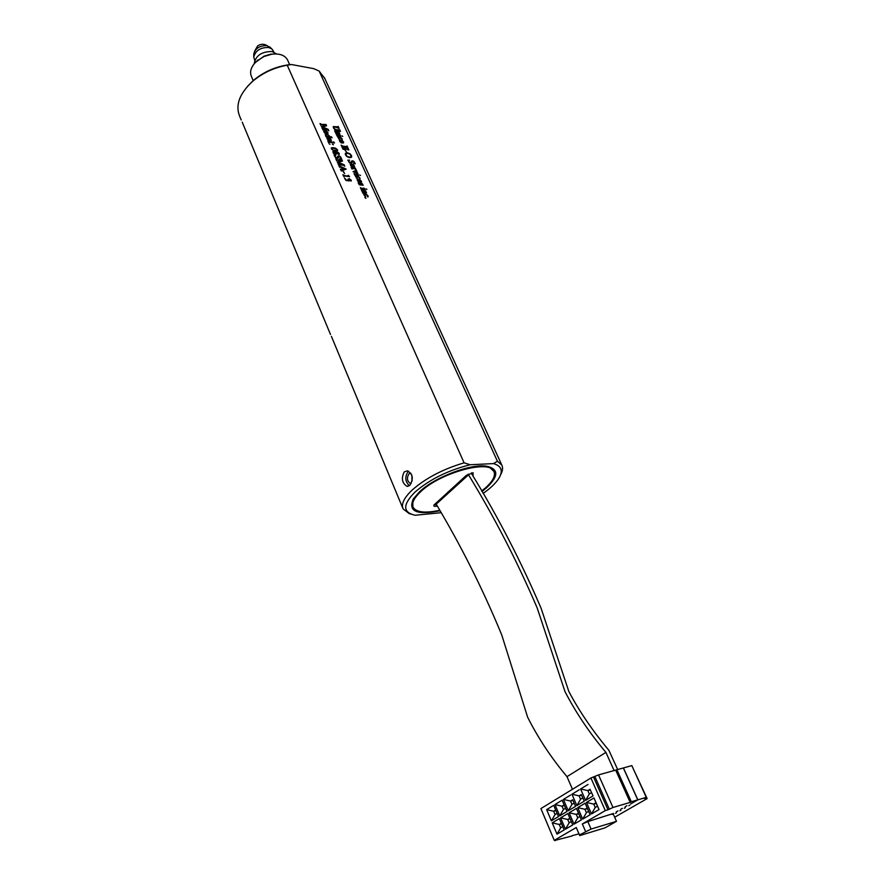 <?xml version="1.0" encoding="UTF-8"?>
<svg xmlns="http://www.w3.org/2000/svg" width="885" height="885" viewBox="0 0 885 885"><rect width="100%" height="100%" fill="white"/><g stroke="black" fill="none" stroke-linecap="round" stroke-linejoin="round"><path stroke-width="1.33" d="M439.956 510.789C416.57 515.358 407.731 511.364 413.439 498.797L419.291 492.027C434.447 477.247 470.931 463.364 486.75 466.24C498.797 469.006 498.764 476.163 486.661 487.69L481.927 491.518M412.808 499.848L412.875 506.784M409.821 485.29L407.067 486.363C402.067 483.199 401.115 478.398 404.191 471.948L407.288 470.842C412.919 473.995 413.76 478.807 409.821 485.29M408.649 471.218L407.985 471.749C404.71 476.971 405.164 481.617 409.335 485.699M330.503 334.497L242.225 122.163M402.852 508.3L331.41 336.388M411.802 474.968L412.067 481.086M411.138 514.185L409.135 513.543L403.106 508.897C401.049 504.151 403.98 497.934 411.923 490.268C425.364 478.331 442.754 469.183 464.094 462.833L470.178 464.747C447.921 470.333 429.446 479.526 414.744 492.314C402.598 504.749 402.708 512.393 415.087 515.258L441.04 512.714M411.071 483.652L410.74 483.641C407.133 481.506 406.514 478.265 408.892 473.895L410.861 473.143M324.806 78.499L319.153 71.077L497.425 461.24L501.806 465.067C503.111 467.7 502.735 470.897 500.667 474.67M464.094 462.833L287.238 65.213C274.04 67.581 262.436 73.013 252.424 81.508C239.614 93.489 235.299 104.917 239.481 115.791L241.218 119.962M343.966 176.734L342.86 174.611L344.176 175.551L348.259 176.06L348.303 175.219L349.564 176.646L344.221 175.982L343.966 176.734M341.411 171.026L340.393 169.112L342.473 169.577L341.477 167.353L339.519 167.165L338.878 165.705L346.168 169.079L341.411 171.026M338.147 158.028L335.846 158.061L334.076 155.207L335.835 155.218L334.995 156.733L336.577 157.984L337.981 156.07L340.139 156.413L341.61 158.869L339.829 158.791L340.725 157.408L339.364 156.335L338.004 158.249M336.997 151.014L333.037 150.472L331.233 148.094L335.758 148.271L337.528 149.808L336.997 151.014M333.313 144.808L332.384 144.155L333.324 144.543M329.076 140.803L326.864 138.303L330.293 138.79L331.278 140.638L330.26 140.947L329.143 138.447L327.417 138.746L329.032 140.881L327.439 139.354M327.892 133.602L324.961 133.226L323.622 130.947L326.764 131.212L327.892 133.602M365.925 198.328L364.908 197.643L365.925 198.328M363.093 193.395L362.253 191.824L365.195 192.709L365.793 192.078L364.786 191.105L362.031 191.348L361.312 189.755L365.051 190.175L365.87 191.204L365.04 191.116L366.512 192.963L363.093 193.395M366.855 189.423L366.091 188.925L366.844 189.202M359.299 182.332L357.086 179.766L358.491 179.434L361.412 181.281L361.467 182.122L360.483 182.443L359.332 179.887L357.761 180.075L359.255 182.41M354.985 175.451L354.022 173.615L355.35 174.456L357.673 174.124L358.624 175.285L354.985 175.451M357.949 173.825L353.038 171.635L356.367 170.34L357.031 171.779L354.166 171.845L357.507 172.84L357.949 173.825M352.396 167.066L350.195 164.533L353.569 164.986L354.553 166.889L353.569 167.188L352.429 164.654L350.737 164.975L352.352 167.143L350.759 165.617M351.588 157.231L349.608 157.674L347.031 156.656L345.416 154.798L345.338 153.337L347.396 152.773L350.062 153.857L351.588 155.649L351.588 157.231L351.588 155.649M344.486 149.521L342.96 149.156L341.134 145.118L342.473 146.025L346.411 146.578L347.064 145.959L348.867 149.93L347.672 149.786L348.236 149.432L347.374 147.253L344.984 146.833L346.854 149.244L344.851 148.968L344.652 146.788L342.406 146.468L344.475 149.665M339.862 139.52L337.816 137.208L341.101 137.64L342.218 139.664L339.729 137.286L338.446 137.618L339.088 139.034M342.76 136.401L342.008 135.914L342.76 136.401M340.471 131.422L334.917 129.686L333.136 126.776L337.517 126.964L338.17 126.345L339.088 128.38L334.884 127.009L333.512 127.252L333.612 128.159L336.278 129.852L339.729 129.774L340.471 131.422M483.055 493.465C490.699 488.122 496.042 482.956 499.096 477.977C503.255 470.654 501.375 465.864 493.454 463.596L497.425 461.24M319.153 71.077L313.699 68.632L291.408 64.516L287.238 65.213M493.454 463.596L470.178 464.747M336.344 134.232L335.537 132.728L338.446 133.679L339.055 133.104L338.07 132.164L335.327 132.285L334.641 130.759L338.347 131.301L339.143 132.307L338.313 132.175L339.763 133.945L336.344 134.232M337.251 136.235L336.311 134.454L337.627 135.294L339.94 135.04L340.88 136.179L337.251 136.235M341.466 142.939L339.287 140.45L342.65 140.925L343.634 142.784L342.65 143.071L341.522 140.593L339.829 140.892L341.422 143.005L339.851 141.5M346.444 152.054L345.05 150.129L346.444 152.054M351.876 162.951L349.608 162.995L347.838 160.141L349.564 160.152L348.756 161.667L350.316 162.906L351.688 161.004L353.823 161.335L355.283 163.78L353.524 163.703L354.409 162.32L353.049 161.258L351.721 163.194M356.201 169.82L354.199 168.559L351.909 168.946L351.102 167.165L352.23 167.907L354.763 167.652L355.693 168.758L354.653 168.626L356.19 170.119M360.505 175.473L359.752 174.976L360.505 175.473M357.651 178.814L355.582 176.425L356.954 176.06L359.952 178.062L359.587 179.08L358.978 177.122L356.29 176.746L357.606 178.914M360.781 185.076L359.255 184.744L358.148 182.797L359.498 182.963L358.823 183.936L359.841 184.777L360.649 183.394L362.087 183.516L363.149 185.275L362.009 185.175L362.64 184.345L361.655 183.549L360.781 185.076M361.312 189.467L360.35 187.609L361.677 188.45L364 188.085L364.963 189.257L361.312 189.467M365.77 196.747L363.68 194.324L365.051 193.937L368.072 195.95L367.706 196.99L367.087 194.999L364.388 194.656L365.726 196.846M322.992 129.874L321.93 127.838L327.826 129.453L321.344 126.533L325.923 125.305L321.72 124.663L320.757 125.216L320.005 123.546L321.609 124.409L326.012 124.486L326.598 125.803L322.383 126.798L328.202 129.365L328.833 130.759L327.527 129.852L323.49 129.243L322.992 129.874M326.764 137.507L325.182 134.575L326.62 134.255L328.368 134.951L329.419 136.976L331.333 136.71L332.152 137.75L326.764 137.507M328.755 142.795L327.826 141.014L333.158 142.408L333.623 141.832L334.519 142.994L329.176 142.231L328.755 142.795M329.972 144.343L329.043 143.68L329.972 144.343M335.913 154.344L334.054 154.001L332.926 151.7L338.457 152.596L339.298 154.521L336.532 153.47L335.913 154.344M338.911 165.429L337.816 163.338L343.756 164.875L337.185 161.933L341.798 160.605L337.561 160.041L336.61 160.65L335.835 158.924L337.451 159.787L341.875 159.743L342.484 161.103L338.258 162.243L344.132 164.765L344.774 166.203L343.457 165.285L339.397 164.754L338.911 165.429M344.63 173.593L343.214 171.635L344.63 173.593M348.712 180.872L345.869 180.341L344.486 177.985L347.108 180.706L348.07 180.463L347.905 179.124L350.737 180.606L349.132 178.516L351.268 180.994L348.867 180.33L348.668 180.938L348.867 180.33M247.767 86.066L253.143 80.668C263.299 72.083 275.025 66.806 288.3 64.837L291.408 64.516M439.679 510.302C425.187 513.4 416.326 512.393 413.085 507.271C411.392 503.366 413.837 498.255 420.43 491.949C439.734 472.822 489.903 459.083 493.885 471.395L488.841 466.627M333.446 126.566L338.114 126.898M338.125 126.411L339.01 128.369M333.523 127.241L333.612 128.159M333.568 128.214L334.95 129.487M334.906 129.542L339.574 130.228M339.674 129.841L340.393 131.411M335.957 133.226L339.066 133.602M335.105 131.279L335.78 131.434M335.736 131.489L337.816 131.743M338.302 131.367L339.043 132.285M339.198 132.872L338.313 132.175M339.154 132.938L339.729 133.524M336.809 135.095L339.508 135.582M339.895 135.095L340.769 136.157M339.209 136.865L337.893 137.109M339.154 136.932L341.101 137.64M341.057 137.706L342.174 138.868M342.13 138.934L342.252 139.598M338.402 137.673L338.512 138.381M338.468 138.436L339.043 139.1M339.364 140.361L340.692 140.14M340.648 140.206L342.65 140.925M342.606 140.992L343.579 141.987M343.535 142.042L343.634 142.784M339.785 140.947L339.807 141.556M341.754 140.649L342.628 142.551L343.236 141.788L341.71 140.704L342.584 142.618L343.247 142.408M341.665 145.782L342.473 146.025M342.429 146.08L346.411 146.578M346.367 146.644L346.953 146.556M347.02 146.014L348.79 149.919M346.035 148.791L344.984 146.833M345.991 148.846L346.787 149.089M344.807 148.857L345.371 148.68M342.086 146.678L342.561 147.695M342.517 147.762L343.28 148.791M343.236 148.846L344.442 149.587M345.57 150.273L346.367 152.043M345.404 153.238L347.396 152.773M347.34 152.828L350.062 153.857M350.006 153.913L351.544 155.705M345.637 153.78L346.843 156.258L349.321 157.187L351.334 156.767M346.887 156.202L349.376 157.132L351.312 156.789L350.183 154.289L347.65 153.337L345.615 153.802L346.843 156.258M347.86 160.207L349.564 160.152M348.679 160.86L348.756 161.667M348.712 161.723L349.453 162.508M349.409 162.563L350.316 162.906M350.272 162.973L350.947 162.774M351.644 161.048L352.518 160.76M352.462 160.827L353.823 161.335M353.779 161.391L354.62 162.309M354.575 162.375L354.763 162.928M353.469 163.57L354.332 163.216M352.197 161.855L351.821 163.006M350.261 164.455L351.588 164.212M351.544 164.267L353.569 164.986M353.513 165.041L354.509 166.059M354.454 166.114L354.553 166.889M350.748 164.964L350.714 165.672M352.661 164.71L353.546 166.657L354.155 165.86L352.661 164.71L353.502 166.712L354.155 166.502M351.588 167.741L352.23 167.907M352.186 167.962L354.299 168.172M354.719 167.719L355.582 168.747M354.785 168.781L355.77 169.334M353.126 171.668L356.19 170.794M356.323 170.396L356.954 171.779M357.186 173.006L354.166 171.845M357.463 172.896L357.872 173.814M354.52 174.268L357.241 174.699M357.628 174.19L358.513 175.274M355.604 176.38L356.954 176.06M356.909 176.115L358.867 176.812M358.823 176.867L359.952 178.062M359.907 178.128L360.051 178.825M356.168 176.9L356.279 177.653M356.235 177.708L356.865 178.327M356.81 178.383L357.606 178.87M357.153 179.699L358.491 179.434M358.436 179.489L360.46 180.208M360.416 180.263L361.412 181.281M361.368 181.336L361.467 182.122M357.595 180.274L357.662 180.872M357.617 180.927L359.255 182.387M359.564 179.932L360.46 181.901L361.069 181.093L359.52 179.987L360.405 181.956L361.058 181.746M358.182 182.863L359.498 182.963M358.779 183.991L359.841 184.777M360.66 183.372L361.246 183.173M361.202 183.228L362.087 183.516M362.042 183.571L362.817 184.368M362.762 184.434L362.927 185.031M361.976 185.109L362.684 184.832M361.113 183.903L360.815 185.02M360.848 188.251L363.58 188.671M363.956 188.151L364.852 189.246M362.684 192.322L365.804 192.609M361.788 190.286L362.474 190.419M362.43 190.485L364.52 190.662M365.007 190.242L365.77 191.193M365.936 191.813L365.04 191.116M365.892 191.879L366.478 192.487M363.713 194.28L365.051 193.937M365.007 194.003L366.976 194.689M366.932 194.744L368.072 195.95M368.027 196.016L368.171 196.724M364.277 194.8L364.388 195.574M364.343 195.64L364.974 196.26M364.93 196.315L365.715 196.802M322.04 127.927L322.583 128.524M322.538 128.579L327.826 129.453M321.332 126.522L325.934 125.36M320.602 124.232L325.979 124.984M325.968 124.542L326.543 125.814M328.202 129.365L322.383 126.798M328.158 129.42L328.755 130.737M323.711 130.847L325.094 130.56M325.049 130.626L326.764 131.212M326.72 131.279L327.915 132.473M327.87 132.529L327.926 133.569M327.395 133.27L326.985 131.611L323.965 131.411L324.541 132.805L327.594 133.082M324.541 132.805L327.439 133.215M323.943 132.086L324.585 132.75M325.78 136.511L326.41 136.533M325.215 134.531L326.62 134.255M326.576 134.321L328.368 134.951M328.324 135.007L329.519 136.124M329.474 136.179L329.474 136.898M329.375 137.042L330.901 137.197M331.289 136.766L332.041 137.739M325.735 135.759L326.864 136.666L329.231 136.732L328.612 135.328L327.118 134.741L325.669 135.095L326.277 136.246L329.275 136.677M325.669 135.095L325.78 135.704M326.952 138.215L328.313 137.994M328.258 138.049L330.293 138.79M330.249 138.845L331.222 139.852M331.178 139.918L331.278 140.638M327.373 138.812L327.395 139.421M329.386 138.502L330.249 140.427L330.879 139.653L329.386 138.502L330.205 140.483L330.879 140.272M328.357 141.644L329.01 141.81M328.966 141.865L333.158 142.408M333.579 141.888L334.419 142.983M331.244 148.072L331.809 147.707M331.753 147.773L333.645 147.673M333.601 147.729L335.758 148.271M335.714 148.326L337.528 149.808M337.484 149.864L337.561 150.649M336.499 150.627L337.318 149.775L335.68 148.647L332.218 148.16L331.433 149.012L333.048 150.151L337.285 150.284M333.048 150.151L336.543 150.572M331.433 149.012L333.092 150.085M332.904 151.733L333.733 151.468M333.689 151.523L334.784 151.833M334.74 151.888L335.935 152.718M336.4 152.143L337.229 151.988M337.185 152.043L338.457 152.596M338.413 152.662L339.232 153.592M339.187 153.658L339.265 154.576M333.191 152.895L334.663 154.067L335.537 153.813L335.913 152.939L334.829 152.143L333.225 152.065L333.191 152.895L335.581 153.758M336.532 153.359L338.988 154.278L337.627 152.375L336.532 153.359L339.032 154.222M333.225 152.065L333.236 152.839M334.11 155.262L335.835 155.218M334.917 155.937L334.995 156.733M334.95 156.789L335.703 157.574M335.647 157.641L336.577 157.984M336.532 158.039L337.218 157.851M337.981 156.07L338.822 155.837M338.778 155.904L340.139 156.413M340.094 156.468L340.946 157.397M340.902 157.453L341.079 158.017M339.763 158.658L340.637 158.304M338.49 156.933L338.103 158.083M337.937 163.415L338.479 164.035M338.435 164.09L343.756 164.875M337.207 161.977L341.809 160.661M335.957 159.001L336.488 159.554M336.433 159.61L341.853 160.273M341.831 159.809L342.418 161.114M344.132 164.765L338.258 162.243M344.088 164.82L344.696 166.192M341.212 169.876L341.787 169.765M341.743 169.82L342.473 169.577M339.353 166.203L346.112 169.123M341.809 167.464L342.683 169.577L345.294 168.902L341.809 167.464L342.738 169.522L345.294 168.902M343.745 171.767L344.553 173.582M343.369 175.285L344.176 175.551M344.132 175.606L348.259 176.06M349.453 176.635L348.303 175.219M343.767 176.17L343.889 176.723M344.973 178.737L345.205 179.312M345.161 179.378L346.024 180.23M345.969 180.286L347.108 180.706M347.064 180.761L348.026 180.529M347.993 179.334L349 180.23M348.944 180.286L350.095 180.805M350.051 180.861L350.692 180.662M349.144 178.604L351.201 180.175M351.146 180.241L351.268 180.994M493.885 471.395C495.722 475.654 492.967 481.108 485.622 487.757L481.639 491.009M472.004 474.283L472.778 472.811M434.303 504.583L436.615 504.881M437.256 506.01C434.513 506.696 433.407 506.364 433.96 505.025L466.306 475.4L473.187 472.778L472.667 475.499M255.345 62.492L264.062 56.164L270.821 54.173L274.925 53.941M287.725 60.335L287.548 59.937C284.904 55.213 279.627 53.31 271.728 54.217L264.161 56.441L257.214 60.755C251.373 66.032 249.415 71.198 251.34 76.232L253.21 80.601M629.799 805.129L628.781 805.66L629.799 805.129M625.319 807.706L624.312 808.237L625.319 807.706M620.905 810.24L619.909 810.782L620.905 810.24M616.491 812.795L615.484 813.326L616.491 812.795M555.647 839.909L554.253 840.33L540.901 808.58L590.914 777.992L598.537 774.906L631.813 765.602L646.271 797.363L637.853 799.841L630.651 803.967L637.764 799.863L623.372 768.047M637.853 799.841L623.449 767.992M562.749 826.59L560.681 827.818L556.997 834.157L564.176 829.942L559.353 818.581L552.218 822.84L559.265 824.488L561.333 823.26M555.703 810.007L553.656 811.257L555.957 810.594M561.566 823.813L559.265 824.488L560.681 827.818M563.457 809.498L559.762 815.826L566.986 811.512L562.13 800.195L554.972 804.553L562.041 806.191L564.154 804.908L565.57 808.226L563.457 809.498L562.041 806.191L564.409 805.516M569.155 822.829L565.46 829.201L572.728 824.942L567.838 813.525L560.614 817.828L567.728 819.488L569.851 818.227L571.29 821.568L569.155 822.829L567.728 819.488L570.095 818.791M578.967 833.858L572.053 835.694M632.454 767.029L647.134 798.602L614.666 817.231M555.05 814.554L553.656 811.257L546.642 809.62L551.377 820.849L555.05 814.554L557.107 813.315M591.069 829.068L587.828 821.601L613.57 813.426L611.834 814.421L613.239 814.001L616.48 821.335L605.119 827.807L579.719 835.595L579.465 834.975L591.069 829.068L616.48 821.335M586.423 812.662L582.695 819.101L590.162 814.731L585.151 803.204L588.614 811.379L586.423 812.662L584.952 809.288L587.397 808.58M595.218 807.485L591.49 813.957L599.045 809.532L593.968 797.949L597.441 806.18L595.218 807.485L593.735 804.1L596.213 803.381M579.896 816.501L577.728 817.773L574.022 824.178L581.39 819.864L576.445 808.403L569.121 812.762L576.29 814.421L577.728 817.773M568.258 810.748L571.964 804.388L570.526 801.058L563.402 799.42L568.258 810.748L575.571 806.379L572.672 799.763L570.526 801.058L572.938 800.383M576.865 805.604L580.582 799.21L579.122 795.869L571.953 794.221L576.865 805.604L584.266 801.179L581.29 794.564L579.122 795.869L581.567 795.184M585.582 800.394L589.299 793.967L587.828 790.615L580.593 788.966L585.582 800.394L593.072 795.914L590.029 789.287L587.828 790.615L590.306 789.929M593.625 777.262L607.995 809.819L605.296 810.616L590.914 777.992M615.75 770.282L630.197 802.407L612.984 807.474L607.995 809.819M578.69 813.713L576.29 814.421L578.447 813.149M587.142 807.994L584.952 809.288L577.739 807.629L582.695 819.101M595.948 802.783L593.735 804.1L586.467 802.429L591.49 813.957M646.271 797.363L644.048 798.336L647.134 798.602M555.769 840.197L572.164 835.938M599.045 809.532L597.441 806.18M593.968 797.949L586.467 802.429M591.501 792.65L589.299 793.967M593.072 795.914L590.029 789.287M588.038 784.442L580.593 788.966M590.162 814.731L588.614 811.379M585.151 803.204L577.739 807.629M582.75 797.905L580.582 799.21M584.266 801.179L581.29 794.564M579.299 789.763L571.953 794.221M581.39 819.864L576.445 808.403M569.121 812.762L574.022 824.178M574.111 803.104L571.964 804.388M575.571 806.379L572.672 799.763M570.659 795.007L563.402 799.42M572.728 824.942L571.29 821.568M567.838 813.525L569.851 818.227M566.986 811.512L565.57 808.226M562.13 800.195L564.154 804.908M552.218 822.84L556.997 834.157M551.377 820.849L558.501 816.589L553.711 805.317L546.642 809.62M554.972 804.553L559.762 815.826M560.614 817.828L565.46 829.201M587.828 821.601L582.341 823.979L585.571 831.457M630.197 802.407L631.315 801.766L616.845 769.618M554.253 840.33L576.268 827.519L579.465 834.975M582.341 823.979L605.296 810.616M576.268 827.519L579.719 835.595M618.007 810.87L616.259 811.877L618.007 810.87M622.42 808.326L620.662 809.332L622.42 808.326M626.901 805.737L625.131 806.755L626.901 805.737M637.764 799.863L631.315 801.766M572.462 789.276L566.986 776.654C551.167 757.726 538.047 737.924 527.637 717.215L501.751 634.965C483 589.487 461.162 545.89 436.216 504.173L435.796 503.2M436.216 504.173L468.508 474.791L468.198 474.094M566.986 776.654L605.915 752.383C589.554 732.979 575.914 712.702 564.984 691.572L537.173 607.929C517.338 561.643 494.449 517.26 468.508 474.791M471.384 472.9L472.136 474.592C498.089 516.984 521.077 561.566 541.122 608.349L568.845 691.506C579.376 711.396 592.718 730.999 608.891 750.303L617.608 769.419M614.146 770.713L605.915 752.383M270.058 47.281L266.85 45.666C259.714 45.522 255.356 48.299 253.763 53.996L253.763 54.184M273.222 50.766L271.772 48.863L268.653 47.502C260.533 47.347 255.566 50.511 253.752 56.983L254.703 60.302M254.172 63.808C255.599 55.633 261.573 51.529 272.071 51.507L276.684 53.974M471.506 472.878L473.198 475.013M609.267 809.089L594.864 776.499M612.984 807.474L598.537 774.906M408.062 486.296L407.067 486.363M324.397 77.603L501.806 465.067M253.143 80.668L252.424 81.508M288.3 64.837L288.886 64.87M257.856 60.003L257.214 60.755M289.66 64.682L287.548 59.937M270.821 54.173L271.728 54.217M555.138 840.717L554.895 840.142M269.604 46.861L271.772 48.863M273.753 51.972L273.122 50.545M253.763 53.996L253.752 56.983M267.37 45.777C264.04 43.708 260.787 43.763 257.612 45.943L254.482 51.418"/></g></svg>
